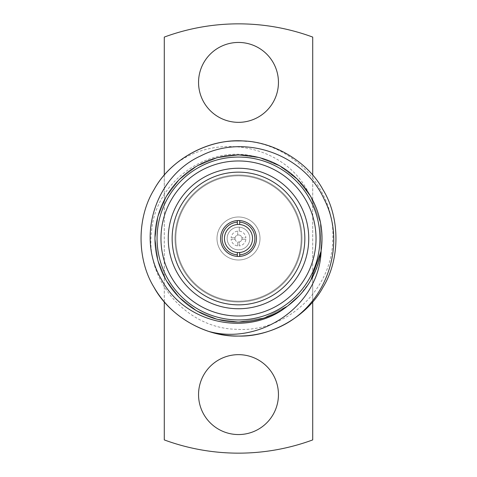 <?xml version="1.0" encoding="UTF-8"?>
<svg xmlns="http://www.w3.org/2000/svg" width="477" height="477" viewBox="0 0 477 477"><rect width="100%" height="100%" fill="white"/><g stroke="black" fill="none" stroke-linecap="round" stroke-linejoin="round"><path stroke-width="0.36" stroke-dasharray="2.38 1.79" d="M227.159 238.5A11.341 11.341 0 0 1 238.112 227.165A11.341 11.341 0 0 1 249.811 237.719A11.341 11.341 0 0 1 238.888 249.835A11.341 11.341 0 0 1 227.159 238.5M239.281 231.106L239.281 227.189A11.341 11.341 0 0 1 249.811 239.281A11.341 11.341 0 0 1 237.719 249.811A11.341 11.341 0 0 1 227.189 237.719A11.341 11.341 0 0 1 239.281 227.189L239.281 231.106A7.435 7.435 0 0 1 245.893 237.719L241.946 237.719A3.536 3.536 0 0 0 234.964 238.5A3.536 3.536 0 0 0 238.894 242.012A3.536 3.536 0 0 0 239.281 235.054A3.536 3.536 0 0 0 237.719 235.054L237.719 231.106A7.435 7.435 0 0 0 231.106 237.719L235.054 237.719A3.536 3.536 0 0 1 237.719 235.054L237.719 231.106M231.106 237.719L235.054 237.719A3.536 3.536 0 0 0 235.054 239.281L231.106 239.281A7.435 7.435 0 0 0 237.719 245.893L237.719 241.946A3.536 3.536 0 0 1 235.054 239.281L231.106 239.281M237.719 245.893L237.719 241.946A3.536 3.536 0 0 0 239.281 241.946L239.281 245.893A7.435 7.435 0 0 0 245.893 239.281L241.946 239.281A3.536 3.536 0 0 1 239.281 241.946L239.281 245.893M245.893 239.281L241.946 239.281A3.536 3.536 0 0 0 241.946 237.719L245.893 237.719M237.331 220.589A17.953 17.953 0 0 0 220.547 238.5A17.953 17.953 0 0 0 239.669 256.411A17.953 17.953 0 0 0 256.453 238.5A17.953 17.953 0 0 0 237.331 220.589L237.331 224.5M164.285 175.16L164.285 204.973A81.436 81.436 0 0 0 238.5 319.936A81.436 81.436 0 0 0 309.024 197.782A81.436 81.436 0 0 0 167.976 197.782A81.436 81.436 0 0 0 238.5 319.936A81.436 81.436 0 0 0 309.024 197.782A81.436 81.436 0 0 0 167.976 197.782A81.436 81.436 0 0 0 238.5 319.936A81.436 81.436 0 0 0 312.715 272.027L312.715 204.973A81.436 81.436 0 0 0 164.285 204.973L164.285 301.84M284.036 324.789C269.249 332.374 254.068 336.136 238.5 336.07C205.659 337.03 169.591 316.209 154.005 287.285C136.75 259.321 136.75 217.679 154.005 189.715C169.591 160.791 205.659 139.97 238.5 140.93C271.341 139.97 307.409 160.791 322.995 189.715C340.25 217.679 340.25 259.321 322.995 287.285C307.409 316.209 271.341 337.03 238.5 336.07C205.659 337.03 169.591 316.209 154.005 287.285C136.75 259.321 136.75 217.679 154.005 189.715C169.591 160.791 205.659 139.97 238.5 140.93C271.341 139.97 307.409 160.791 322.995 189.715C340.25 217.679 340.25 259.321 322.995 287.285C307.409 316.209 271.341 337.03 238.5 336.07C205.659 337.03 169.591 316.209 154.005 287.285C136.75 259.321 136.75 217.679 154.005 189.715C169.591 160.791 205.659 139.97 238.5 140.93C271.341 139.97 307.409 160.791 322.995 189.715C340.25 217.679 340.25 259.321 322.995 287.285C307.409 316.209 271.341 337.03 238.5 336.07C205.659 337.03 169.591 316.209 154.005 287.285C136.75 259.321 136.75 217.679 154.005 189.715C169.591 160.791 205.659 139.97 238.5 140.93C271.341 139.97 307.409 160.791 322.995 189.715C340.25 217.679 340.25 259.321 322.995 287.285C307.409 316.209 271.341 337.03 238.5 336.07C205.659 337.03 169.591 316.209 154.005 287.285C136.75 259.321 136.75 217.679 154.005 189.715C159.455 180.187 166.604 171.625 175.453 164.034A97.57 97.57 0 0 1 246.424 141.252C295.525 145.169 336.309 191.688 332.702 241.01C331.533 290.439 285.526 332.994 235.972 329.267C186.549 328.212 144.525 279.862 151.632 230.659C155.746 180.998 208.848 143.398 257.043 157.064A83.517 83.517 0 0 0 155.043 241.714A83.517 83.517 0 0 0 263.25 318.266A83.517 83.517 0 0 0 309.114 193.906L308.822 193.507C296.414 174.701 279.301 162.603 257.485 157.201L257.043 157.064M309.114 193.906C286.105 145.169 217.524 131.95 175.453 164.034M312.715 301.84L312.715 272.027A81.436 81.436 0 0 0 312.715 204.973L312.715 175.16M164.285 439.913A214.65 214.65 0 0 0 312.715 439.913L312.715 37.087A214.65 214.65 0 0 0 164.285 37.087L164.285 439.913M175.029 238.5A63.471 63.471 0 0 1 270.232 183.532A63.471 63.471 0 0 1 270.232 293.468A63.471 63.471 0 0 1 175.029 238.5A63.471 63.471 0 0 1 270.232 183.532A63.471 63.471 0 0 1 270.232 293.468A63.471 63.471 0 0 1 175.029 238.5M278.449 394.61A39.949 39.949 0 0 0 218.526 360.01A39.949 39.949 0 0 0 218.526 429.205A39.949 39.949 0 0 0 278.449 394.61M278.449 82.39A39.949 39.949 0 0 0 218.526 47.795A39.949 39.949 0 0 0 218.526 116.99A39.949 39.949 0 0 0 278.449 82.39M287.261 306.264L263.698 318.093L238.5 321.987L217.262 319.238L196.757 310.801L179.197 297.26L166.199 280.243L157.959 260.478L155.013 238.5L157.959 216.522L166.199 196.757L179.197 179.74L196.757 166.199L217.262 157.762L238.5 155.013L259.738 157.762L280.243 166.199L297.803 179.74L310.801 196.757L320.496 222.807L320.967 251.486L320.496 222.807L310.801 196.757L297.803 179.74L280.243 166.199L259.738 157.762L238.5 155.013L217.262 157.762L196.757 166.199L179.197 179.74L166.199 196.757L157.959 216.522L155.013 238.5L157.959 260.478L166.199 280.243L179.197 297.26L196.757 310.801L217.262 319.238L238.5 321.987L264.097 317.962L287.941 305.769L264.097 317.962L238.5 321.987L217.262 319.238L196.757 310.801L179.197 297.26L166.199 280.243L157.959 260.478L155.013 238.5L157.959 216.522L166.199 196.757L179.197 179.74L196.757 166.199L217.262 157.762L238.5 155.013L259.738 157.762L280.243 166.199L297.803 179.74L310.801 196.757L320.496 222.807L320.967 251.486L320.496 222.807L310.801 196.757L297.803 179.74L280.243 166.199L259.738 157.762L238.5 155.013L217.262 157.762L196.757 166.199L179.197 179.74L166.199 196.757L157.959 216.522L155.013 238.5L157.959 260.478L166.199 280.243L179.197 297.26L196.757 310.801L217.262 319.238L238.5 321.987L264.097 317.962L287.941 305.769L264.097 317.962L238.5 321.987L217.262 319.238L196.757 310.801L179.197 297.26L166.199 280.243L157.959 260.478L155.013 238.5L157.959 216.522L166.199 196.757L179.197 179.74L196.757 166.199L217.262 157.762L238.5 155.013L259.738 157.762L280.243 166.199L297.803 179.74L310.801 196.757L320.496 222.807L320.967 251.486M309.323 282.7L299.789 295.191M287.941 305.769L264.097 317.962L238.5 321.987L217.262 319.238L196.757 310.801L179.197 297.26L166.199 280.243L157.959 260.478L155.013 238.5L157.959 216.522L166.199 196.757L179.197 179.74L196.757 166.199L217.262 157.762L238.5 155.013L258.772 157.511L278.473 165.209L295.657 177.647L308.822 193.507M321.039 251.021C316.537 290.278 278.163 322.857 238.5 321.987C210.399 322.81 179.537 304.994 166.199 280.243C151.436 256.316 151.436 220.684 166.199 196.757C179.537 172.006 210.399 154.19 238.5 155.013C266.601 154.19 297.463 172.006 310.801 196.757C325.564 220.684 325.564 256.316 310.801 280.243C297.463 304.994 266.601 322.81 238.5 321.987C210.399 322.81 179.537 304.994 166.199 280.243C151.436 256.316 151.436 220.684 166.199 196.757C179.537 172.006 210.399 154.19 238.5 155.013C266.601 154.19 297.463 172.006 310.801 196.757C325.564 220.684 325.564 256.316 310.801 280.243C297.463 304.994 266.601 322.81 238.5 321.987C210.399 322.81 179.537 304.994 166.199 280.243C151.436 256.316 151.436 220.684 166.199 196.757C179.537 172.006 210.399 154.19 238.5 155.013C266.601 154.19 297.463 172.006 310.801 196.757C325.564 220.684 325.564 256.316 310.801 280.243C297.463 304.994 266.601 322.81 238.5 321.987C210.399 322.81 179.537 304.994 166.199 280.243C151.436 256.316 151.436 220.684 166.199 196.757C179.537 172.006 210.399 154.19 238.5 155.013C266.601 154.19 297.463 172.006 310.801 196.757C325.564 220.684 325.564 256.316 310.801 280.243C297.463 304.994 266.601 322.81 238.5 321.987C210.399 322.81 179.537 304.994 166.199 280.243C151.436 256.316 151.436 220.684 166.199 196.757C179.537 172.006 210.399 154.19 238.5 155.013C266.601 154.19 297.463 172.006 310.801 196.757C325.564 220.684 325.564 256.316 310.801 280.243C297.463 304.994 266.601 322.81 238.5 321.987C210.399 322.81 179.537 304.994 166.199 280.243C151.436 256.316 151.436 220.684 166.199 196.757C182.929 165.787 224.178 148.061 257.485 157.201M308.75 238.5A70.25 70.25 0 0 1 203.375 299.335A70.25 70.25 0 0 1 203.375 177.665A70.25 70.25 0 0 1 308.75 238.5M252.548 238.5A14.048 14.048 0 0 1 231.476 250.669A14.048 14.048 0 0 1 231.476 226.331A14.048 14.048 0 0 1 252.548 238.5M239.669 224.5L239.669 220.589M237.331 252.5L237.331 256.411M239.669 256.411L239.669 252.5M216.987 238.5A21.513 21.513 0 0 1 249.256 219.873A21.513 21.513 0 0 1 249.256 257.127A21.513 21.513 0 0 1 216.987 238.5A21.513 21.513 0 0 1 249.256 219.873A21.513 21.513 0 0 1 249.256 257.127A21.513 21.513 0 0 1 216.987 238.5A21.513 21.513 0 0 1 249.256 219.873A21.513 21.513 0 0 1 249.256 257.127A21.513 21.513 0 0 1 216.987 238.5A21.513 21.513 0 0 1 249.256 219.873A21.513 21.513 0 0 1 249.256 257.127A21.513 21.513 0 0 1 216.987 238.5M175.81 238.5A62.69 62.69 0 0 1 269.845 184.211A62.69 62.69 0 0 1 269.845 292.789A62.69 62.69 0 0 1 175.81 238.5A62.69 62.69 0 0 1 269.845 184.211A62.69 62.69 0 0 1 269.845 292.789A62.69 62.69 0 0 1 175.81 238.5"/><path stroke-width="0.72" d="M237.331 220.589L237.331 224.5A14.048 14.048 0 0 0 224.452 238.5A14.048 14.048 0 0 0 237.331 252.5L237.331 256.411M237.331 254.849A16.391 16.391 0 0 1 222.109 238.5A16.391 16.391 0 0 1 237.331 222.151M287.261 306.264L286.921 306.55A83.517 83.517 0 0 1 160.451 268.229A83.517 83.517 0 0 1 229.389 155.478A83.517 83.517 0 0 1 321.14 250.586L321.039 251.021C317.199 273.995 305.936 292.407 287.261 306.264M286.921 306.55C247.819 337.752 184.343 323.424 161.411 279.355C135.885 236.705 155.758 176.091 200.883 155.83C244.928 133.166 303.95 154.411 324.217 199.338C346.803 243.33 327.58 301.869 284.036 324.789A97.57 97.57 0 0 1 208.735 331.42C184.498 323.042 166.252 308.327 154.005 287.285C136.75 259.321 136.75 217.679 154.005 189.715C169.591 160.791 205.659 139.97 238.5 140.93C271.341 139.97 307.409 160.791 322.995 189.715C340.25 217.679 340.25 259.321 322.995 287.285C307.409 316.209 271.341 337.03 238.5 336.07C205.659 337.03 169.591 316.209 154.005 287.285C136.75 259.321 136.75 217.679 154.005 189.715C169.591 160.791 205.659 139.97 238.5 140.93C271.341 139.97 307.409 160.791 322.995 189.715C340.25 217.679 340.25 259.321 322.995 287.285C307.409 316.209 271.341 337.03 238.5 336.07C205.659 337.03 169.591 316.209 154.005 287.285C136.75 259.321 136.75 217.679 154.005 189.715C169.591 160.791 205.659 139.97 238.5 140.93C271.341 139.97 307.409 160.791 322.995 189.715C340.25 217.679 340.25 259.321 322.995 287.285C307.409 316.209 271.341 337.03 238.5 336.07C205.659 337.03 169.591 316.209 154.005 287.285C136.75 259.321 136.75 217.679 154.005 189.715C169.591 160.791 205.659 139.97 238.5 140.93C271.341 139.97 307.409 160.791 322.995 189.715C340.25 217.679 340.25 259.321 322.995 287.285C307.409 316.209 271.341 337.03 238.5 336.07C205.659 337.03 169.591 316.209 154.005 287.285C136.75 259.321 136.75 217.679 154.005 189.715C170.867 158.203 211.538 137.173 246.424 141.252M321.14 250.586C319.626 305.161 260.782 345.73 208.735 331.42M312.715 175.16L312.715 37.087A214.65 214.65 0 0 0 164.285 37.087L164.285 175.16M278.449 82.39A39.949 39.949 0 0 0 218.526 47.795A39.949 39.949 0 0 0 218.526 116.99A39.949 39.949 0 0 0 278.449 82.39M164.285 301.84L164.285 439.913A214.65 214.65 0 0 0 312.715 439.913L312.715 301.84M278.449 394.61A39.949 39.949 0 0 0 218.526 360.01A39.949 39.949 0 0 0 218.526 429.205A39.949 39.949 0 0 0 278.449 394.61M308.75 238.5A70.25 70.25 0 0 0 203.375 177.665A70.25 70.25 0 0 0 203.375 299.335A70.25 70.25 0 0 0 308.75 238.5M238.5 160.97A77.53 77.53 0 0 0 171.356 277.268A77.53 77.53 0 0 0 305.644 277.268A77.53 77.53 0 0 0 238.5 160.97M238.5 157.064A81.436 81.436 0 0 1 319.936 238.5A81.436 81.436 0 0 1 238.5 319.936A81.436 81.436 0 0 1 157.064 238.5A81.436 81.436 0 0 1 238.5 157.064M320.967 251.486L310.801 280.243L309.323 282.7L310.801 280.243L320.967 251.486L310.801 280.243L309.323 282.7L310.801 280.243L320.967 251.486L310.801 280.243L309.323 282.7M299.789 295.191L287.941 305.769M256.453 238.5A17.953 17.953 0 0 0 229.526 222.95A17.953 17.953 0 0 0 229.526 254.05A17.953 17.953 0 0 0 256.453 238.5M304.845 238.5A66.345 66.345 0 0 0 205.325 181.039A66.345 66.345 0 0 0 205.325 295.961A66.345 66.345 0 0 0 304.845 238.5M239.669 256.411L239.669 252.5A14.048 14.048 0 0 0 252.548 238.5A14.048 14.048 0 0 0 239.669 224.5L239.669 220.589M239.669 222.151A16.391 16.391 0 0 1 254.891 238.5A16.391 16.391 0 0 1 239.669 254.849M237.331 224.5A14.048 14.048 0 0 1 239.669 224.5M239.669 252.5A14.048 14.048 0 0 1 237.331 252.5"/></g></svg>
